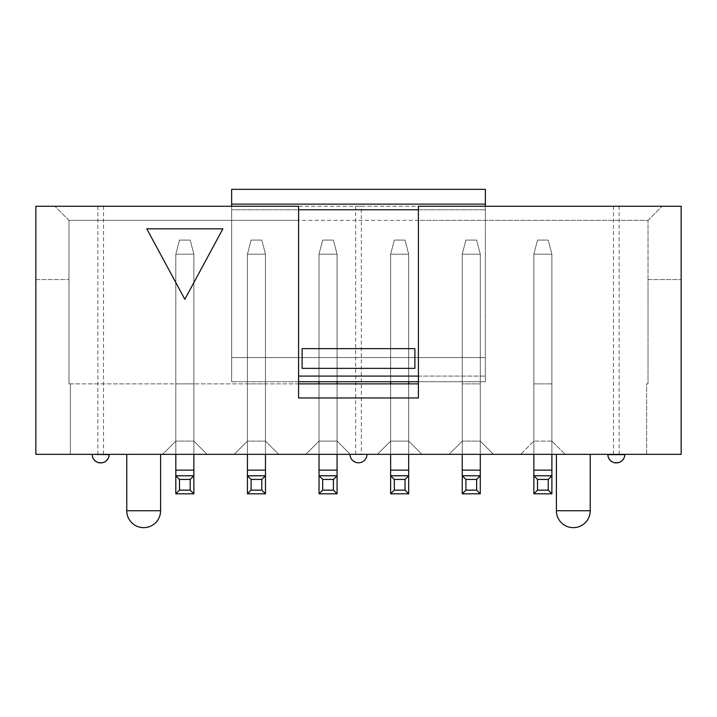 <?xml version="1.0" encoding="UTF-8"?>
<svg xmlns="http://www.w3.org/2000/svg" width="717" height="717" viewBox="0 0 717 717"><rect width="100%" height="100%" fill="white"/><g stroke="black" fill="none" stroke-linecap="round" stroke-linejoin="round"><path stroke-width="0.54" stroke-dasharray="3.58 2.69" d="M179.483 490.15L190.193 490.15L193.859 493.816L175.817 493.816L175.817 470.137L175.817 493.816L193.859 493.816L175.817 493.816L175.817 470.137L193.859 470.137L193.859 475.774L175.817 475.774L179.483 479.44L179.483 490.15L175.817 493.816M193.859 493.816L193.859 470.137L193.859 493.816L193.859 475.774L175.817 475.774L193.859 475.774L190.193 479.44L179.483 479.44M193.859 454.354L193.859 254.194L193.859 470.137L193.859 254.194L175.817 254.194L175.817 470.137L175.817 254.194L193.859 254.194L193.859 470.137L175.817 470.137L175.817 254.194L179.483 240.096L175.817 254.194L179.483 240.096L175.817 254.194L193.859 254.194L190.193 240.096L179.483 240.096L190.193 240.096L179.483 240.096L190.193 240.096L193.859 254.194L190.193 240.096L193.859 254.194L175.817 254.194L175.817 454.354M190.193 490.15L190.193 479.44M251.093 490.15L261.804 490.15L265.469 493.816L247.428 493.816L247.428 470.137L247.428 493.816L265.469 493.816L247.428 493.816L247.428 470.137L265.469 470.137L265.469 475.774L247.428 475.774L251.093 479.44L251.093 490.15L247.428 493.816M265.469 493.816L265.469 470.137L265.469 493.816L265.469 475.774L247.428 475.774L265.469 475.774L261.804 479.44L251.093 479.44M265.469 454.354L265.469 254.194L265.469 470.137L265.469 254.194L247.428 254.194L247.428 470.137L247.428 254.194L265.469 254.194L265.469 470.137L247.428 470.137L247.428 254.194L251.093 240.096L247.428 254.194L251.093 240.096L247.428 254.194L265.469 254.194L261.804 240.096L251.093 240.096L261.804 240.096L251.093 240.096L261.804 240.096L265.469 254.194L261.804 240.096L265.469 254.194L247.428 254.194L247.428 454.354M261.804 490.15L261.804 479.44M322.695 490.15L333.414 490.15L337.071 493.816L319.029 493.816L319.029 470.137L319.029 493.816L337.071 493.816L319.029 493.816L319.029 470.137L337.071 470.137L337.071 475.774L319.029 475.774L322.695 479.44L322.695 490.15L319.029 493.816M337.071 493.816L337.071 470.137L337.071 493.816L337.071 475.774L319.029 475.774L337.071 475.774L333.414 479.44L322.695 479.44M337.071 381.731L337.071 254.194L337.071 470.137L337.071 254.194L319.029 254.194L319.029 470.137L319.029 254.194L337.071 254.194L337.071 470.137L319.029 470.137L319.029 254.194L322.695 240.096L319.029 254.194L322.695 240.096L319.029 254.194L337.071 254.194L333.414 240.096L322.695 240.096L333.414 240.096L322.695 240.096L333.414 240.096L337.071 254.194L333.414 240.096L337.071 254.194L319.029 254.194L319.029 381.731M333.414 490.15L333.414 479.44M394.305 490.15L405.015 490.15L408.681 493.816L390.64 493.816L390.64 470.137L390.64 493.816L408.681 493.816L390.64 493.816L390.64 470.137L408.681 470.137L408.681 475.774L390.64 475.774L394.305 479.44L394.305 490.15L390.64 493.816M408.681 493.816L408.681 470.137L408.681 493.816L408.681 475.774L390.64 475.774L408.681 475.774L405.015 479.44L394.305 479.44M408.681 381.731L408.681 254.194L408.681 470.137L408.681 254.194L390.64 254.194L390.64 470.137L390.64 254.194L408.681 254.194L408.681 470.137L390.64 470.137L390.64 254.194L394.305 240.096L390.64 254.194L394.305 240.096L390.64 254.194L408.681 254.194L405.015 240.096L394.305 240.096L405.015 240.096L394.305 240.096L405.015 240.096L408.681 254.194L405.015 240.096L408.681 254.194L390.64 254.194L390.64 381.731M405.015 490.15L405.015 479.44M465.907 490.15L476.626 490.15L480.282 493.816L462.241 493.816L462.241 470.137L462.241 493.816L480.282 493.816L462.241 493.816L462.241 470.137L480.282 470.137L480.282 475.774L462.241 475.774L465.907 479.44L465.907 490.15L462.241 493.816M480.282 493.816L480.282 470.137L480.282 493.816L480.282 475.774L462.241 475.774L480.282 475.774L476.626 479.44L465.907 479.44M480.282 454.354L480.282 254.194L480.282 470.137L480.282 254.194L462.241 254.194L462.241 470.137L462.241 254.194L480.282 254.194L480.282 470.137L462.241 470.137L462.241 254.194L465.907 240.096L462.241 254.194L465.907 240.096L462.241 254.194L480.282 254.194L476.626 240.096L465.907 240.096L476.626 240.096L465.907 240.096L476.626 240.096L480.282 254.194L476.626 240.096L480.282 254.194L462.241 254.194L462.241 454.354M476.626 490.15L476.626 479.44M537.517 490.15L548.227 490.15L551.893 493.816L533.851 493.816L533.851 470.137L533.851 493.816L551.893 493.816L533.851 493.816L533.851 470.137L551.893 470.137L551.893 475.774L533.851 475.774L537.517 479.44L537.517 490.15L533.851 493.816M551.893 493.816L551.893 470.137L551.893 493.816L551.893 475.774L533.851 475.774L551.893 475.774L548.227 479.44L537.517 479.44M551.893 454.354L551.893 254.194L551.893 470.137L551.893 254.194L533.851 254.194L533.851 470.137L533.851 254.194L551.893 254.194L551.893 470.137L533.851 470.137L533.851 254.194L537.517 240.096L533.851 254.194L537.517 240.096L533.851 254.194L551.893 254.194L548.227 240.096L537.517 240.096L548.227 240.096L537.517 240.096L548.227 240.096L551.893 254.194L548.227 240.096L551.893 254.194L533.851 254.194L533.851 454.354M548.227 490.15L548.227 479.44M337.071 383.873L337.071 441.098L350.326 454.354L305.783 454.354L350.326 454.354L305.783 454.354L350.326 454.354L337.071 441.098L337.071 383.873L337.071 441.098L319.029 441.098L337.071 441.098L319.029 441.098L337.071 441.098L337.071 383.873L319.029 383.873L337.071 383.873L319.029 383.873L337.071 383.873L337.071 454.354M319.029 383.873L319.029 441.098L305.783 454.354L319.029 441.098L319.029 383.873L319.029 454.354M408.681 383.873L408.681 441.098L421.928 454.354L377.384 454.354L421.928 454.354L377.384 454.354L421.928 454.354L408.681 441.098L408.681 383.873L408.681 441.098L390.64 441.098L408.681 441.098L390.64 441.098L408.681 441.098L408.681 383.873L390.64 383.873L408.681 383.873L390.64 383.873L408.681 383.873L408.681 454.354M390.64 383.873L390.64 441.098L377.384 454.354L390.64 441.098L390.64 383.873L390.64 454.354M355.677 454.354L35.85 454.354L70.383 454.354L70.383 383.873L68.975 383.873L298.595 383.873L298.595 220.361L68.975 220.361L68.975 383.873L70.383 383.873L70.383 454.354L35.85 454.354L35.85 279.567L68.975 279.567L35.85 279.567L35.85 454.354L35.85 206.263L355.677 206.263L355.677 454.354L361.323 454.354L361.323 206.263L355.677 206.263M361.323 206.263L681.15 206.263L681.15 454.354L646.617 454.354L646.617 383.873L648.025 383.873L648.025 279.567L681.15 279.567L648.025 279.567L648.025 383.873L646.617 383.873L646.617 454.354L681.15 454.354L361.323 454.354M162.571 454.354L207.114 454.354L162.571 454.354L207.114 454.354L162.571 454.354L175.817 441.098L175.817 383.873L193.859 383.873L175.817 383.873L193.859 383.873L175.817 383.873L175.817 441.098L193.859 441.098L193.859 383.873L193.859 441.098L175.817 441.098L162.571 454.354L175.817 441.098L175.817 383.873L175.817 441.098L193.859 441.098L207.114 454.354L193.859 441.098L193.859 383.873L193.859 441.098L175.817 441.098L162.571 454.354M126.766 454.354L160.599 454.354L126.766 454.354M278.716 454.354L234.172 454.354L278.716 454.354L234.172 454.354L278.716 454.354L265.469 441.098L265.469 383.873L247.428 383.873L265.469 383.873L247.428 383.873L265.469 383.873L265.469 441.098L247.428 441.098L247.428 383.873L247.428 441.098L265.469 441.098L278.716 454.354L265.469 441.098L265.469 383.873L265.469 441.098L247.428 441.098L234.172 454.354L247.428 441.098L247.428 383.873L247.428 441.098L265.469 441.098L278.716 454.354M448.994 454.354L493.538 454.354L448.994 454.354L493.538 454.354L448.994 454.354L462.241 441.098L462.241 383.873L480.282 383.873L462.241 383.873L480.282 383.873L462.241 383.873L462.241 441.098L480.282 441.098L480.282 383.873L480.282 441.098L462.241 441.098L448.994 454.354L462.241 441.098L462.241 383.873L462.241 441.098L480.282 441.098L493.538 454.354L480.282 441.098L480.282 383.873L480.282 441.098L462.241 441.098L448.994 454.354M590.234 454.354L520.605 454.354L590.234 454.354M563.168 454.354L520.605 454.354L563.168 454.354M92.233 454.354L109.145 454.354L92.233 454.632C92.502 461.775 99.923 463.352 100.407 462.806L100.972 462.806L100.407 462.806M607.855 454.354L624.767 454.354L607.855 454.632C608.124 461.775 615.544 463.352 616.028 462.806L616.593 462.806L616.028 462.806M366.961 454.354L350.039 454.354L366.961 454.354M103.508 454.354L103.508 206.263M298.595 220.361L298.595 206.263L54.877 206.263L662.123 206.263L418.405 206.263L418.405 383.873L68.975 383.873L68.975 220.361L648.025 220.361L648.025 383.873L648.025 220.361L418.405 220.361M613.492 206.263L613.492 454.354M619.13 454.354L619.13 206.263M681.15 454.354L681.15 279.567L681.15 454.354M533.851 383.873L551.893 383.873L533.851 383.873L551.893 383.873L533.851 383.873L533.851 441.098L533.851 383.873L533.851 441.098L551.893 441.098L551.893 383.873L551.893 441.098L533.851 441.098L520.605 454.354L533.851 441.098L551.893 441.098L565.139 454.354L551.893 441.098L565.139 454.354L551.893 441.098L551.893 383.873L551.893 441.098L533.851 441.098L520.605 454.354L533.851 441.098L533.851 383.873M298.595 383.873L298.595 397.971L418.405 397.971L418.405 383.873M222.897 228.822L146.779 228.822L184.843 299.294L222.897 228.822M648.025 220.361L662.123 206.263L648.025 220.361M68.975 220.361L54.877 206.263L68.975 220.361M97.871 206.263L97.871 454.354M480.282 441.098L493.538 454.354L480.282 441.098M193.859 441.098L207.114 454.354L193.859 441.098M247.428 441.098L234.172 454.354L247.428 441.098M319.029 441.098L305.783 454.354L319.029 441.098M337.071 441.098L350.326 454.354L337.071 441.098M390.64 441.098L377.384 454.354L390.64 441.098M408.681 441.098L421.928 454.354L408.681 441.098M624.767 454.354L607.855 454.632M109.145 454.354L92.233 454.632M231.636 206.263L231.636 381.731L231.636 189.351L485.364 189.351L485.364 204.121L231.636 204.121L231.636 381.731L231.636 204.121L485.364 204.121L485.364 209.767L485.364 204.121L231.636 204.121L485.364 204.121L485.364 357.568L231.636 357.568L231.636 381.731L231.636 357.568L485.364 357.568L485.364 206.263M298.595 381.731L485.364 381.731L485.364 357.568L231.636 357.568L485.364 357.568L485.364 381.731L231.636 381.731L485.364 381.731L485.364 376.093L485.364 381.731L418.405 381.731M418.405 376.093L485.364 376.093L485.364 209.767L485.364 376.093L298.595 376.093M231.636 204.121L485.364 204.121L485.364 381.731L485.364 204.121L231.636 204.121L485.364 204.121M414.883 348.632L302.117 348.632L302.117 368.368L414.883 368.368L414.883 348.632M231.636 381.731L485.364 381.731L231.636 381.731M193.859 470.137L175.817 470.137M265.469 470.137L247.428 470.137M337.071 470.137L319.029 470.137M408.681 470.137L390.64 470.137M480.282 470.137L462.241 470.137M551.893 470.137L533.851 470.137M590.234 510.737L556.401 510.737M160.599 510.737L126.766 510.737M298.595 209.767L418.405 209.767M485.364 209.767L231.636 209.767L485.364 209.767M624.767 454.632C624.498 461.775 617.077 463.352 616.593 462.806M109.145 454.632C108.876 461.775 101.456 463.352 100.972 462.806"/><path stroke-width="1.08" d="M193.859 493.816L190.193 490.15L179.483 490.15L175.817 493.816L193.859 493.816L193.859 454.354M179.483 490.15L179.483 479.44L175.817 475.774L193.859 475.774L190.193 479.44L190.193 490.15M179.483 479.44L190.193 479.44M175.817 493.816L175.817 470.137L193.859 470.137M175.817 454.354L175.817 470.137M265.469 493.816L261.804 490.15L251.093 490.15L247.428 493.816L265.469 493.816L265.469 454.354M251.093 490.15L251.093 479.44L247.428 475.774L265.469 475.774L261.804 479.44L261.804 490.15M251.093 479.44L261.804 479.44M247.428 493.816L247.428 470.137L265.469 470.137M247.428 454.354L247.428 470.137M337.071 493.816L333.414 490.15L322.695 490.15L319.029 493.816L337.071 493.816L337.071 454.354M337.071 381.731L337.071 383.873M322.695 490.15L322.695 479.44L319.029 475.774L337.071 475.774L333.414 479.44L333.414 490.15M322.695 479.44L333.414 479.44M319.029 493.816L319.029 470.137L337.071 470.137M319.029 381.731L319.029 383.873M319.029 454.354L319.029 470.137M408.681 493.816L405.015 490.15L394.305 490.15L390.64 493.816L408.681 493.816L408.681 454.354M408.681 381.731L408.681 383.873M394.305 490.15L394.305 479.44L390.64 475.774L408.681 475.774L405.015 479.44L405.015 490.15M394.305 479.44L405.015 479.44M390.64 493.816L390.64 470.137L408.681 470.137M390.64 381.731L390.64 383.873M390.64 454.354L390.64 470.137M480.282 493.816L476.626 490.15L465.907 490.15L462.241 493.816L480.282 493.816L480.282 454.354M465.907 490.15L465.907 479.44L462.241 475.774L480.282 475.774L476.626 479.44L476.626 490.15M465.907 479.44L476.626 479.44M462.241 493.816L462.241 470.137L480.282 470.137M462.241 454.354L462.241 470.137M551.893 493.816L548.227 490.15L537.517 490.15L533.851 493.816L551.893 493.816L551.893 454.354M537.517 490.15L537.517 479.44L533.851 475.774L551.893 475.774L548.227 479.44L548.227 490.15M537.517 479.44L548.227 479.44M533.851 493.816L533.851 470.137L551.893 470.137M533.851 454.354L533.851 470.137M35.85 454.354L681.15 454.354L681.15 206.263L418.405 206.263L418.405 397.971L298.595 397.971L298.595 206.263L35.85 206.263L35.85 454.354M418.405 383.873L298.595 383.873M222.897 228.822L146.779 228.822L184.843 299.294L222.897 228.822M556.401 454.354L556.401 510.737L590.234 510.737A16.912 16.912 177.6 0 1 573.322 527.649A16.912 16.912 177.6 0 1 556.401 510.737M590.234 454.354L590.234 510.737M160.599 454.354L160.599 510.737A16.912 16.912 177.6 0 1 143.678 527.649A16.912 16.912 177.6 0 1 126.766 510.737L160.599 510.737M126.766 454.354L126.766 510.737M92.233 454.354L109.145 454.632C108.876 461.775 101.456 463.352 100.972 462.806A8.174 8.174 90 0 0 109.145 454.632L109.145 454.354M100.407 462.806A8.174 8.174 -90 0 1 92.233 454.632C92.502 461.775 99.923 463.352 100.407 462.806L100.972 462.806L100.407 462.806A8.174 8.174 -90 0 1 92.233 454.632M607.855 454.354L607.855 454.632C608.124 461.775 615.544 463.352 616.028 462.806L616.593 462.806L616.028 462.806A8.174 8.174 -90 0 1 607.855 454.632L624.767 454.632C624.498 461.775 617.077 463.352 616.593 462.806A8.174 8.174 90 0 0 624.767 454.632L624.767 454.354M100.972 462.806A8.174 8.174 90 0 0 109.145 454.632M350.039 454.354A8.461 8.461 2.5 0 0 358.5 462.806A8.461 8.461 2.5 0 0 366.961 454.354A8.461 8.461 2.5 0 1 358.5 462.806A8.461 8.461 2.5 0 1 350.039 454.354M616.028 462.806A8.174 8.174 -90 0 1 607.855 454.632M616.593 462.806A8.174 8.174 90 0 0 624.767 454.632M231.636 204.121L485.364 204.121L485.364 189.351L231.636 189.351L231.636 206.263M485.364 206.263L485.364 204.121M418.405 381.731L298.595 381.731M414.883 348.632L302.117 348.632L302.117 368.368L414.883 368.368L414.883 348.632M418.405 209.767L298.595 209.767M298.595 376.093L418.405 376.093"/></g></svg>
